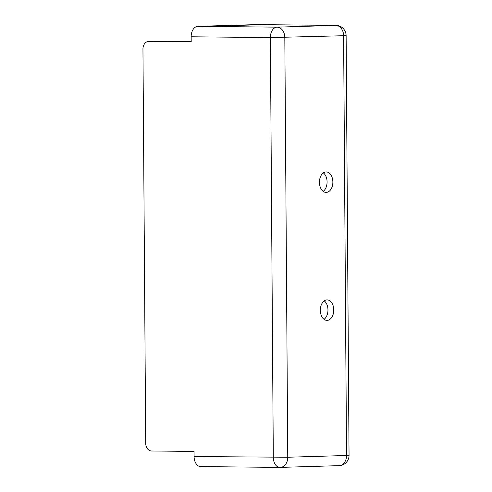 <?xml version="1.0" encoding="UTF-8"?>
<svg xmlns="http://www.w3.org/2000/svg" width="492" height="492" viewBox="0 0 492 492"><rect width="100%" height="100%" fill="white"/><g stroke="black" fill="none" stroke-linecap="round" stroke-linejoin="round"><path stroke-width="0.74" d="M153.381 41.328A7.681 5.793 88.3 0 1 153.553 41.322A7.681 5.793 88.3 0 1 153.732 41.322L191.197 41.906L191.16 36.783A10.24 6.716 -89.4 0 1 196.13 26.722L201.929 26.783A10.24 6.716 -89.4 0 1 203.602 26.408L262.39 24.662A10.24 6.716 -89.4 0 1 262.568 24.655A10.24 6.716 -89.4 0 1 262.74 24.662M206.677 466.65A10.24 6.716 -89.4 0 1 206.505 466.65A10.24 6.716 -89.4 0 1 204.998 466.373L199.198 466.318A10.24 6.716 -89.4 0 1 194.094 456.551L194.057 451.435L151.548 450.998A7.681 5.793 -91.7 0 1 145.7 443.261L142.951 49.089A7.681 5.793 -91.7 0 1 148.516 41.469L153.553 41.322M320.329 310.347A10.24 6.716 90.6 0 0 326.94 320.384A10.24 6.716 90.6 0 0 333.761 310.212A10.24 6.716 90.6 0 0 327.149 299.905A10.24 6.716 90.6 0 0 320.329 310.347M319.431 182.366A10.24 6.716 90.6 0 0 326.048 192.409A10.24 6.716 90.6 0 0 332.869 182.237A10.24 6.716 90.6 0 0 326.257 171.929A10.24 6.716 90.6 0 0 319.431 182.366M153.732 41.322L191.197 41.703M324.24 300.876A10.24 6.716 -89.4 0 1 327.967 309.886A10.24 6.716 -89.4 0 1 324.05 319.357M323.349 172.901A10.24 6.716 -89.4 0 1 327.075 181.911A10.24 6.716 -89.4 0 1 323.158 191.376M197.218 26.734A1.279 0.843 -89.4 0 1 197.809 26.347L256.596 24.6A1.279 0.843 -89.4 0 1 256.615 24.6A1.279 0.843 -89.4 0 1 256.639 24.6M200.859 466.588L200.884 466.588A1.279 0.843 -89.4 0 1 200.859 466.588A1.279 0.843 -89.4 0 1 200.355 466.33M197.809 26.347L256.596 24.6L335.808 25.406L277.021 27.152A10.24 6.716 90.6 0 0 270.372 37.595L191.16 36.783M223.436 25.584A11.906 7.81 -89.4 0 1 225.76 25.074L226.824 25.08A11.906 7.81 -89.4 0 1 228.645 25.43M224.598 25.553A11.906 7.81 -89.4 0 1 226.824 25.08M203.602 26.408L277.021 27.152A10.24 7.724 88.3 0 1 284.819 37.472L287.752 457.24L346.54 455.494L343.607 35.725L270.372 37.595L273.306 457.357A10.24 6.716 90.6 0 0 279.917 467.4A10.24 6.716 90.6 0 0 280.096 467.4A10.24 7.724 -91.7 0 0 280.329 467.394A10.24 7.724 -91.7 0 0 287.752 457.24L194.094 456.551M349.049 455.34L346.54 455.494A10.24 7.724 88.3 0 1 339.117 465.647A10.24 10.24 0 0 0 349.049 455.34L346.122 35.578A10.24 10.24 0 0 0 335.987 25.406A10.24 6.716 90.6 0 0 335.808 25.406A10.24 7.724 -91.7 0 1 343.607 35.725L346.122 35.578M339.117 465.647L280.329 467.394A10.24 10.24 0 0 1 279.917 467.4L206.505 466.65M335.987 25.406L262.568 24.655"/></g></svg>
